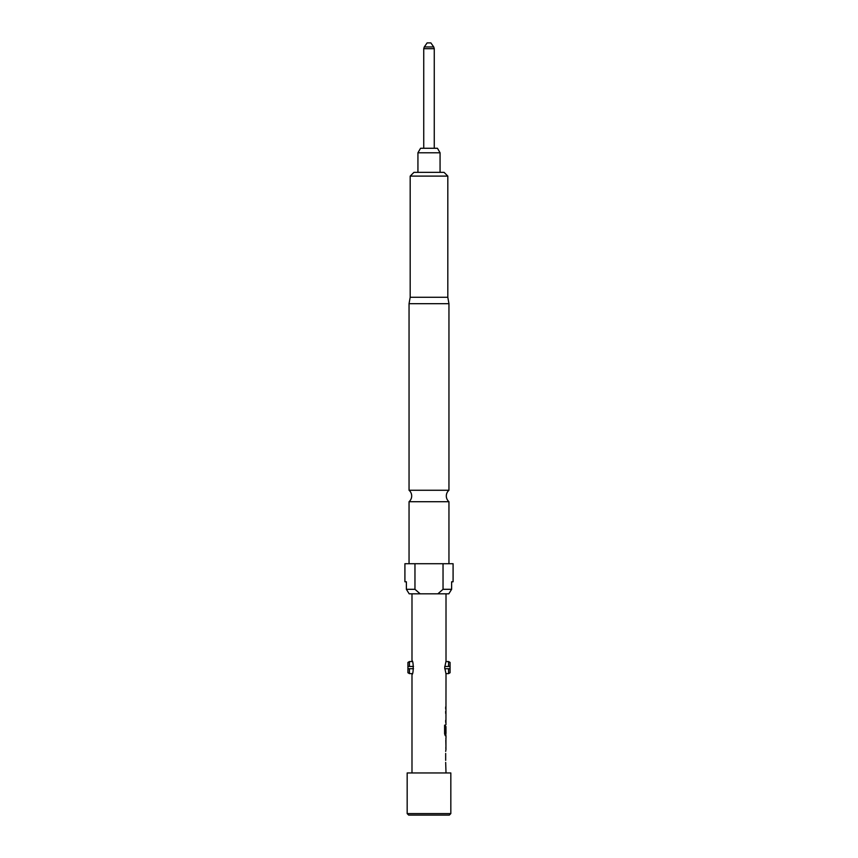 <?xml version="1.0" encoding="UTF-8"?>
<svg xmlns="http://www.w3.org/2000/svg" width="858" height="858" viewBox="0 0 858 858"><rect width="100%" height="100%" fill="white"/><g stroke="black" fill="none" stroke-linecap="round" stroke-linejoin="round"><path stroke-width="1.29" d="M445.946 724.678L446.01 673.916L444.691 667.588L446.01 661.25L446.01 593.822M448.949 490.261L409.051 490.261A7.529 7.529 0 0 1 409.051 501.705L448.949 501.705A7.529 7.529 0 0 1 448.949 490.261L448.949 303.689L409.051 303.689L410.188 297.286L447.812 297.286L447.812 176.115L410.188 176.115L413.942 172.351L444.058 172.351L447.812 176.115M433.719 46.954L430.877 42.9L427.123 42.9L424.281 46.954L433.719 46.954L434.266 48.681L423.734 48.681L423.734 148.273M417.932 152.788L420.549 148.273L437.451 148.273L440.068 152.788L417.932 152.788L417.932 172.351M440.068 152.788L440.068 172.351M407.925 668.714L409.427 668.714L409.427 673.605L407.925 672.736L407.925 662.43L409.427 661.561L409.427 666.452L413.492 666.452L407.925 666.452M450.075 666.452L448.573 666.452L448.573 661.561L450.075 662.43L450.075 672.736L448.573 673.605L445.881 673.605M412.301 661.561L409.427 661.561M412.301 673.605L409.427 673.605M448.573 661.561L445.881 661.561M448.573 666.452L444.744 666.452M450.825 813.599L449.324 815.1L408.676 815.1L407.175 813.599L450.825 813.599L450.825 772.951L407.175 772.951L407.175 813.599M410.188 297.286L410.188 176.115M447.812 297.286L448.949 303.689M448.949 563.717L448.949 501.705M409.051 563.717L409.051 501.705M404.912 581.788L406.381 581.788L404.912 581.788L404.912 563.717L453.088 563.717L453.088 581.788L451.619 581.788L451.619 589.307L448.82 593.822L437.848 593.822L443.039 589.307L443.039 563.717M409.051 490.261L409.051 303.689M446.01 772.951L445.677 762.419M445.677 760.36L445.677 753.442M445.677 751.394L446.01 749.055M445.946 738.03L445.946 749.055M446.01 738.03L446.01 735.703L445.259 735.703L445.86 735.703L445.86 733.429M445.291 733.29L445.291 725.16L444.594 725.16L444.594 733.783L445.259 735.703M445.334 733.429L446.01 733.429L445.967 726.511L445.677 732.485M411.99 772.951L411.99 674.356C413.631 674.914 413.631 660.263 411.99 660.81L411.99 593.822M445.967 740.089L445.86 738.212M414.961 563.717L414.961 589.307L406.381 589.307L409.18 593.822L406.381 589.307L406.381 581.788M443.039 589.307L451.619 589.307L448.82 593.822M414.961 589.307L420.152 593.822L437.848 593.822M420.152 593.822L409.18 593.822M448.573 673.605L448.573 668.714L444.744 668.714M409.427 668.714L413.492 668.714M450.075 668.714L448.573 668.714M445.677 708.998L445.677 706.938M445.677 722.35L445.677 720.291M445.677 713.373L445.677 711.325M445.152 733.29L445.152 725.16L444.594 725.16M445.956 746.868L445.806 740.229M434.266 48.681L434.266 148.273M423.734 48.681L424.281 46.954M445.86 748.884L445.86 747.007"/></g></svg>
